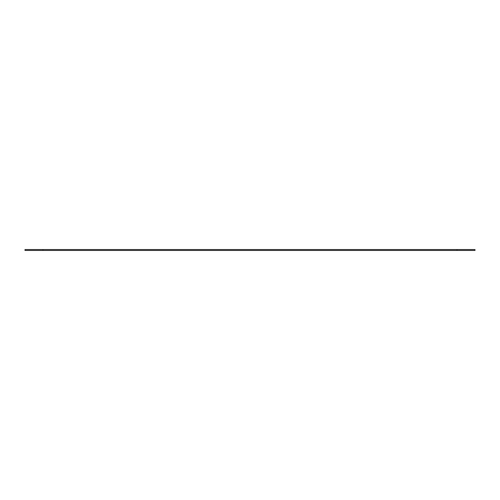 <?xml version="1.0" encoding="UTF-8"?>
<svg xmlns="http://www.w3.org/2000/svg" width="500" height="500" viewBox="0 0 500 500"><rect width="100%" height="100%" fill="white"/><g stroke="black" fill="none" stroke-linecap="round" stroke-linejoin="round"><path stroke-width="0.75" d="M43 249.55L475 249.55L475 250.45L25 250.45L25 249.55L43 249.55L43 250.45M457 249.55L457 250.45"/></g></svg>
